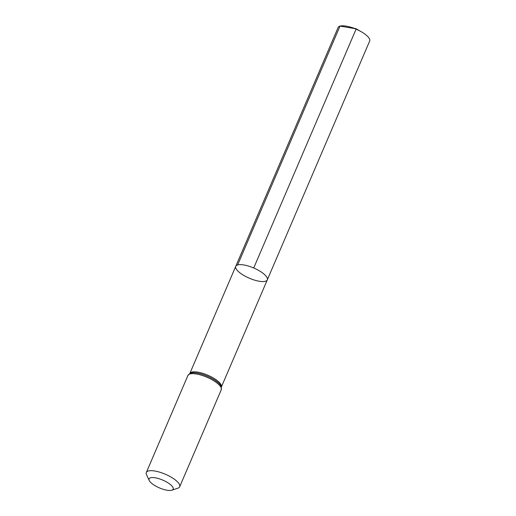 <?xml version="1.0" encoding="UTF-8"?>
<svg xmlns="http://www.w3.org/2000/svg" width="516" height="516" viewBox="0 0 516 516"><rect width="100%" height="100%" fill="white"/><g stroke="black" fill="none" stroke-linecap="round" stroke-linejoin="round"><path stroke-width="0.77" d="M237.644 264.934A17.17 5.56 -156.8 0 0 235.748 266.34A17.17 5.56 23.2 0 1 253.717 267.991A17.17 5.56 23.2 0 1 267.307 279.865A17.17 5.56 -156.8 0 0 256.62 269.339A17.17 5.56 -156.8 0 0 237.644 264.934L340.012 26.103L356.214 28.838L253.717 267.991M150.537 477.784A13.1 4.244 23.2 0 1 166.958 482.202A13.1 4.244 23.2 0 1 171.867 490.2A13.1 4.244 23.2 0 1 159.457 487.917A13.1 4.244 23.2 0 1 149.24 480.506A13.1 4.244 23.2 0 1 150.537 477.784M149.24 480.506L146.55 474.772A18.137 5.876 23.2 0 1 146.331 472.488A18.137 5.876 23.2 0 1 148.344 471.005A18.137 5.876 23.2 0 1 168.39 475.662A18.137 5.876 23.2 0 1 179.678 486.782A18.137 5.876 23.2 0 1 177.878 488.194L171.867 490.2M265.405 281.265A17.17 5.56 23.2 0 1 246.429 276.86A17.17 5.56 23.2 0 1 235.748 266.34L338.109 27.509A17.17 5.56 -156.8 0 1 350.596 27.167A17.17 5.56 -156.8 0 1 361.303 31.76A17.17 5.56 -156.8 0 1 369.669 41.035L267.307 279.865A17.17 5.56 23.2 0 1 265.405 281.265M235.748 266.34L189.836 373.455A17.17 5.56 23.2 0 1 191.7 372.133A17.17 5.56 23.2 0 1 210.56 376.48A17.17 5.56 23.2 0 1 221.39 386.981L267.307 279.865M189.927 373.99A18.137 5.876 23.2 0 1 209.973 378.641A18.137 5.876 23.2 0 1 221.261 389.761L221.274 386.607A17.654 5.721 23.2 0 0 208.013 376.493A17.654 5.721 23.2 0 0 190.81 373.062A17.654 5.721 23.2 0 0 190.191 373.281L187.914 375.467A18.137 5.876 23.2 0 1 189.927 373.99M179.678 486.782L221.261 389.761M146.331 472.488L187.914 375.467M361.303 31.76L356.214 28.838L350.596 27.167"/></g></svg>
